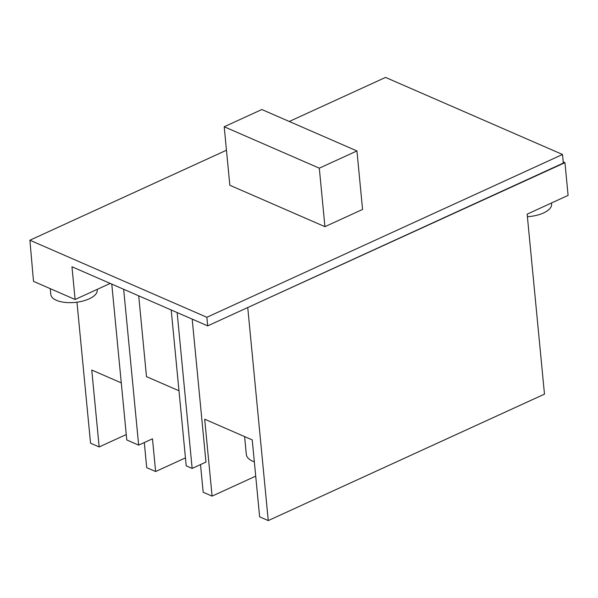 <?xml version="1.0" encoding="UTF-8"?>
<svg xmlns="http://www.w3.org/2000/svg" width="598" height="598" viewBox="0 0 598 598"><rect width="100%" height="100%" fill="white"/><g stroke="black" fill="none" stroke-linecap="round" stroke-linejoin="round"><path stroke-width="0.9" d="M289.283 121.476L385.546 77.419L562.509 154.486L206.863 317.284L29.9 240.217L226.463 150.233M224.205 126.754L229.841 185.253L324.931 226.672L362.567 209.442L356.939 150.943L261.842 109.531L224.205 126.754L319.302 168.173L356.939 150.943M563.226 161.916L564.946 162.671L247.4 307.693L563.331 163.075L562.509 154.486M247.4 307.693L207.693 325.873L71.962 266.76L75.109 299.486L33.51 281.366L29.9 240.217M206.863 317.284L207.693 325.873M564.946 162.671L568.1 195.397L527.152 214.144L544.479 394.142L268.255 520.581L259.637 516.829L252.229 439.919L204.68 419.213L212.088 496.123L203.171 492.244L200.509 464.601M126.253 434.544L99.163 446.945L90.545 443.193L76.97 302.192M185.447 457.881L155.63 471.53L146.712 467.651L144.297 442.55M212.088 496.123L255.72 476.15M178.981 390.778L146.488 376.628L138.706 295.831M155.63 471.53L152.475 438.805L138.661 445.129L123.659 289.275M192.197 319.123L205.966 462.105L192.152 468.421L177.15 312.575M247.774 307.858L268.255 520.581M121.282 382.892L91.756 370.035L99.163 446.945M111.774 284.102L126.776 439.949L138.661 445.129M254.344 461.865A27.665 12.124 174.5 0 1 252.961 461.32A27.665 12.124 174.5 0 1 246.316 454.405L244.604 436.6M171.207 309.981L186.21 465.835L192.152 468.421M110.211 283.422L75.109 299.486M551.491 202.999L551.595 204.127A23.322 10.226 174.5 0 1 527.399 216.693M97.182 289.387L97.242 290.008A23.322 10.226 174.5 0 1 82.569 301.123A23.322 10.226 174.5 0 1 56.414 300.301A23.322 10.226 174.5 0 1 50.815 294.478L50.254 288.662M324.931 226.672L319.302 168.173"/></g></svg>
